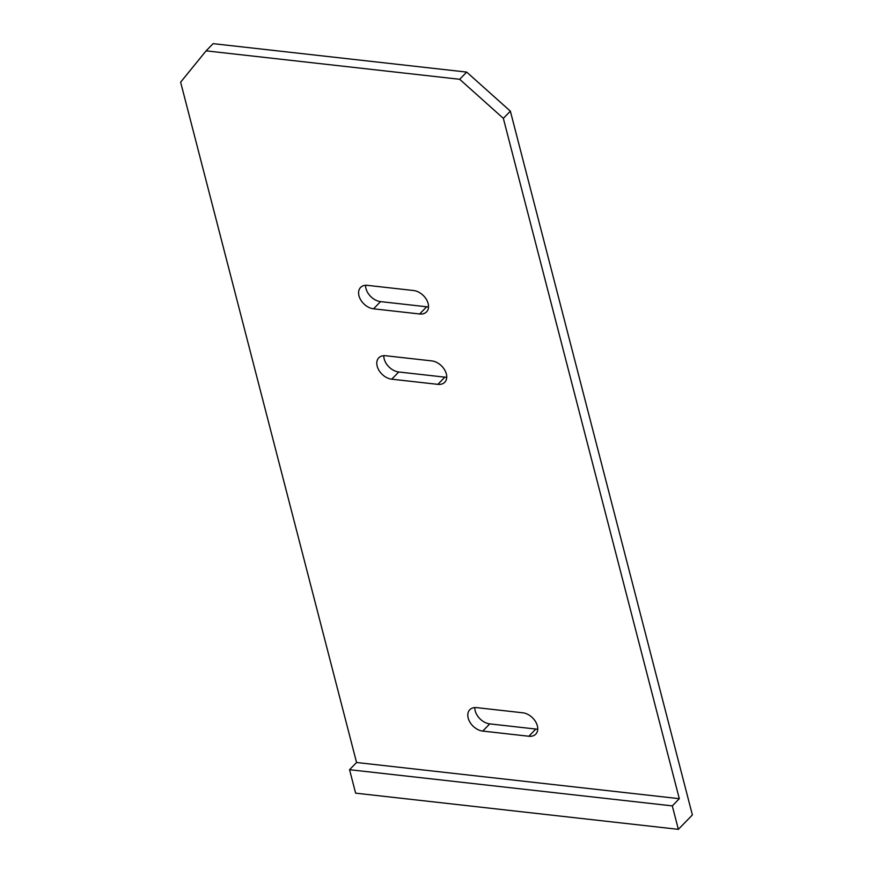<?xml version="1.0" encoding="UTF-8"?>
<svg xmlns="http://www.w3.org/2000/svg" width="873" height="873" viewBox="0 0 873 873"><rect width="100%" height="100%" fill="white"/><g stroke="black" fill="none" stroke-linecap="round" stroke-linejoin="round"><path stroke-width="1.31" d="M356.566 762.5L679.303 798.686L672.297 805.888L349.56 769.702L356.566 762.5L180.624 82.171L206.104 50.852L459.678 79.29L466.684 72.088L213.11 43.65L206.104 50.852M672.297 805.888L678.365 829.35L355.627 793.153L349.56 769.702M678.365 829.35L692.376 814.946L510.367 111.155L503.35 118.357L679.303 798.686M510.367 111.155L466.684 72.088M503.35 118.357L459.678 79.29M373.546 308.813L419.651 313.985A13.826 9.494 -135.8 0 0 426.526 311.89A13.826 9.494 -135.8 0 0 426.319 299.308A13.826 9.494 -135.8 0 0 413.584 290.523L367.478 285.351A13.826 9.494 -135.8 0 0 360.593 287.446A13.826 9.494 -135.8 0 0 360.8 300.028A13.826 9.494 -135.8 0 0 373.546 308.813L380.552 301.611A13.826 9.494 44.2 0 1 365.601 285.296M391.748 379.188L437.842 384.36A13.826 9.494 -135.8 0 0 444.728 382.276A13.826 9.494 -135.8 0 0 444.521 369.683A13.826 9.494 -135.8 0 0 431.775 360.898L385.68 355.737A13.826 9.494 -135.8 0 0 378.795 357.821A13.826 9.494 -135.8 0 0 379.002 370.414A13.826 9.494 -135.8 0 0 391.748 379.188L398.754 371.985A13.826 9.494 44.2 0 1 383.804 355.682M482.747 731.083L528.852 736.255A13.826 9.494 -135.8 0 0 535.727 734.171A13.826 9.494 -135.8 0 0 535.52 721.578A13.826 9.494 -135.8 0 0 522.785 712.794L476.68 707.632A13.826 9.494 -135.8 0 0 469.805 709.716A13.826 9.494 -135.8 0 0 470.012 722.309A13.826 9.494 -135.8 0 0 482.747 731.083L489.753 723.881A13.826 9.494 44.2 0 1 474.814 707.577M428.523 306.827A13.826 9.494 44.2 0 1 426.657 306.783L419.651 313.985M380.552 301.611L426.657 306.783M446.725 377.212A13.826 9.494 44.2 0 1 444.859 377.158L437.842 384.36M398.754 371.985L444.859 377.158M537.735 729.108A13.826 9.494 44.2 0 1 535.858 729.053L528.852 736.255M489.753 723.881L535.858 729.053"/></g></svg>
